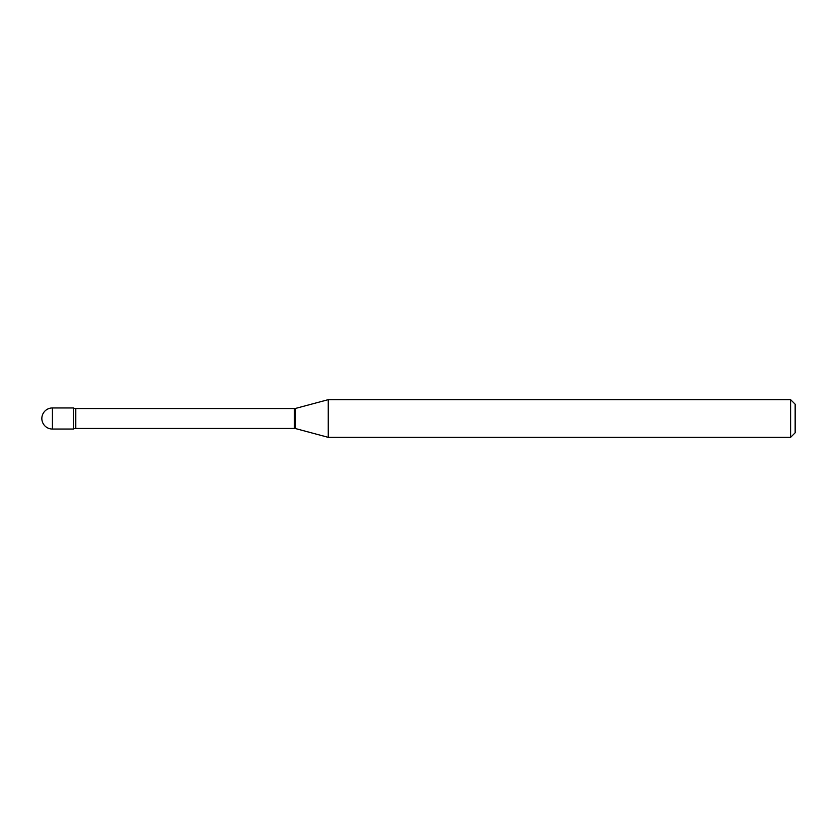 <?xml version="1.0" encoding="UTF-8"?>
<svg xmlns="http://www.w3.org/2000/svg" width="837" height="837" viewBox="0 0 837 837"><rect width="100%" height="100%" fill="white"/><g stroke="black" fill="none" stroke-linecap="round" stroke-linejoin="round"><path stroke-width="1.26" d="M328.24 437.332L328.24 399.667L295.534 408.435A4.52 4.52 0 0 1 294.362 408.582L75.79 408.582A4.52 4.52 0 0 1 73.489 407.954L73.489 429.046A4.52 4.52 0 0 1 75.79 428.418L294.362 428.418A4.52 4.52 0 0 1 295.534 428.565L328.24 437.332L790.63 437.332L790.63 399.667L795.15 404.187L795.15 432.813L790.63 437.332M52.396 407.954A10.546 10.546 0 0 0 41.85 418.5A10.546 10.546 0 0 0 52.396 429.046L73.489 429.046L73.489 407.954L52.396 407.954L52.396 429.046M328.24 399.667L790.63 399.667M75.79 408.582L75.79 428.418M294.362 408.582L294.362 428.418M295.534 408.435L295.534 428.565"/></g></svg>
